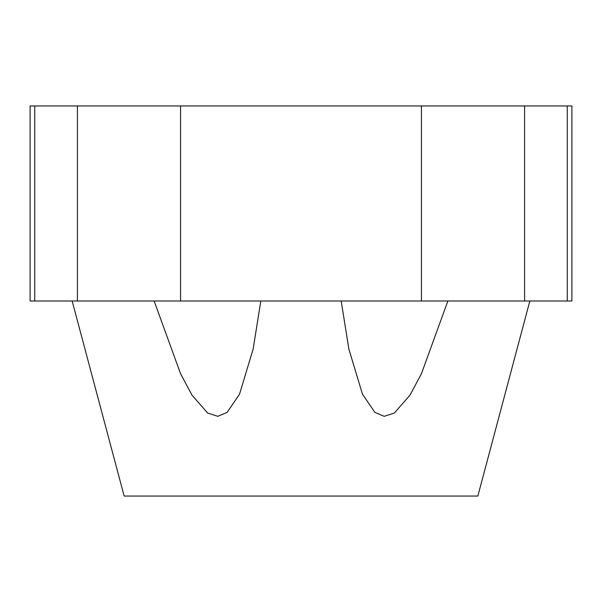 <?xml version="1.0" encoding="UTF-8"?>
<svg xmlns="http://www.w3.org/2000/svg" width="602" height="602" viewBox="0 0 602 602"><rect width="100%" height="100%" fill="white"/><g stroke="black" fill="none" stroke-linecap="round" stroke-linejoin="round"><path stroke-width="0.9" d="M447.865 301L421.445 373.691L409.977 395.198L394.295 413.077L384.204 416.321L374.88 412.378L362.442 394.114L348.851 349.01L341.191 301M529.843 301L477.845 496.048L124.155 496.048L72.157 301M260.809 301L253.149 349.01L239.558 394.114L227.12 412.378L217.796 416.321L207.705 413.077L192.023 395.198L180.555 373.691L154.135 301M421.445 301L571.9 301L571.9 105.952L77.41 105.952L77.41 301L421.445 301L421.445 105.952M77.41 105.952L30.1 105.952L30.1 301L77.41 301M524.59 105.952L524.59 301M567.257 105.952L567.257 301M34.743 105.952L34.743 301M180.555 105.952L180.555 301"/></g></svg>
